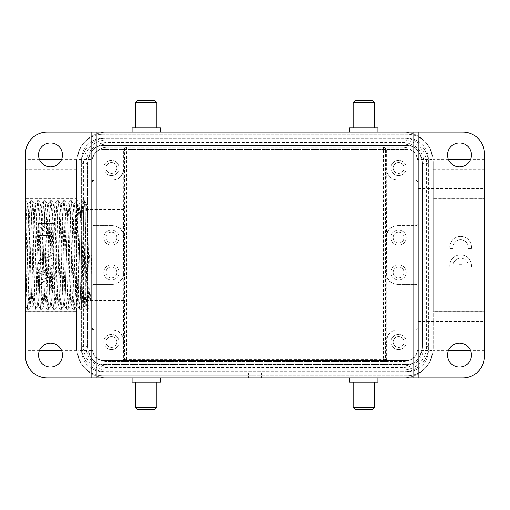 <?xml version="1.0" encoding="UTF-8"?>
<svg xmlns="http://www.w3.org/2000/svg" width="510" height="510" viewBox="0 0 510 510"><rect width="100%" height="100%" fill="white"/><g stroke="black" fill="none" stroke-linecap="round" stroke-linejoin="round"><path stroke-width="0.38" stroke-dasharray="2.55 1.91" d="M76.621 169.645L25.5 169.645L25.5 198.441L76.621 198.441L76.621 162.55L76.621 347.45A30.453 30.453 0 0 0 107.075 377.91L248.472 377.91L248.472 373.122L248.472 375.73L261.528 375.73L261.528 373.122L261.528 377.91L248.472 377.91L248.472 375.73L102.943 375.73L407.056 375.73A25.232 25.232 0 0 0 432.289 350.497L432.289 159.502A25.232 25.232 0 0 0 407.056 134.27L102.943 134.27L407.056 134.27A25.232 25.232 0 0 1 432.289 159.502L432.289 350.497A25.232 25.232 0 0 1 407.056 375.73L261.528 375.73L261.528 377.91L402.925 377.91A30.453 30.453 0 0 0 433.379 347.45A30.453 30.453 0 0 1 402.925 377.91L462.748 377.91A21.751 21.751 0 0 0 484.5 356.152L484.5 308.078L484.5 350.714L484.5 311.559L433.379 311.559L433.379 162.55A30.453 30.453 0 0 0 402.925 132.09L47.252 132.09A21.751 21.751 0 0 0 25.5 153.848L25.5 201.922L76.621 201.922L76.621 162.55C76.812 158.196 76.812 158.196 76.621 162.55C76.812 158.196 76.812 158.196 76.621 162.55A30.453 30.453 0 0 1 107.075 132.09A30.453 30.453 0 0 0 76.621 162.55L76.621 201.922L25.5 201.922L25.5 198.371L76.621 198.371M484.5 311.559L484.5 198.441L433.379 198.441M462.264 258.36L462.264 264.677L458.968 264.677L458.968 258.353A7.599 7.599 0 0 0 453.084 266.928L449.807 266.928L449.763 265.072A10.876 10.876 0 0 1 461.544 254.898A10.876 10.876 0 0 1 471.425 266.928L468.103 266.928A7.599 7.599 0 0 0 462.264 258.36L462.264 264.677L458.968 264.677L458.968 258.353A7.599 7.599 0 0 0 453.084 266.928L449.807 266.928L449.763 265.072A10.876 10.876 0 0 1 461.544 254.898A10.876 10.876 0 0 1 471.425 266.928L468.103 266.928A7.599 7.599 0 0 0 462.264 258.36M453.109 248.472L449.826 248.472L449.782 246.623A10.876 10.876 0 0 1 461.563 236.449A10.876 10.876 0 0 1 471.45 248.472L468.123 248.472L468.206 246.999A7.599 7.599 0 0 0 459.88 239.764A7.599 7.599 0 0 0 453.109 248.472L449.826 248.472L449.782 246.623A10.876 10.876 0 0 1 461.563 236.449A10.876 10.876 0 0 1 471.45 248.472L468.123 248.472L468.206 246.999A7.599 7.599 0 0 0 459.88 239.764A7.599 7.599 0 0 0 453.109 248.472M53.779 242.001L38.55 242.001L38.55 245.029L53.779 245.029L53.779 242.001L38.55 242.001L38.55 245.029L53.779 245.029L53.779 242.001M53.779 264.97L38.55 269.854L38.55 272.971L50.739 276.866L38.55 280.768L38.55 283.879L53.779 288.762L53.779 285.6L41.501 282.183L53.779 278.332L53.779 275.26L41.501 271.409L53.779 267.999L53.779 264.97L38.55 269.854L38.55 272.971L50.739 276.866L38.55 280.768L38.55 283.879L53.779 288.762L53.779 285.6L41.501 282.183L53.779 278.332L53.779 275.26L41.501 271.409L53.779 267.999L53.779 264.97M25.5 198.441L25.5 311.559L76.621 311.559L76.621 198.441M42.693 252.291L42.693 259.258L38.55 260.846L38.55 263.912L53.779 257.518L53.779 253.852L38.55 247.452L38.55 250.71L42.693 252.291L42.693 259.258L38.55 260.846L38.55 263.912L53.779 257.518L53.779 253.852L38.55 247.452L38.55 250.71L42.693 252.291M53.779 223.501L38.55 223.501L38.55 226.185L49.897 235.537L38.55 235.537L38.55 238.266L53.779 238.266L53.779 235.053L43.031 226.23L53.779 226.23L53.779 223.501L38.55 223.501L38.55 226.185L49.897 235.537L38.55 235.537L38.55 238.266L53.779 238.266L53.779 235.053L43.031 226.23L53.779 226.23L53.779 223.501M88.351 255L85.482 255L85.323 305.19L85.323 204.81L85.323 305.337L90.06 305.343L90.888 289.967L91.685 255L88.823 255M87.72 309.385L86.184 309.385L87 293.435L87.816 255L89.352 255L88.555 292.816L87.758 309.353L87.318 305.331L85.304 217.502L84.462 200.621L83.653 216.24L82.04 292.491L81.198 309.372L80.389 293.766L78.776 217.502L77.966 200.647L77.533 204.676L75.512 292.498L74.702 309.347L76.589 306.089L77.386 290.515L78.999 218.854L79.815 203.879L81.039 203.879L81.447 207.819L83.468 290.502L84.265 306.07L85.323 283.42M85.323 226.58L83.914 290.515L83.117 306.089L81.23 309.353M84.303 306.121L83.079 306.121L82.671 302.181L80.65 219.485L79.853 203.911L77.966 200.647M74.702 309.347L73.861 293.766L72.248 217.509L71.406 200.615L70.597 216.24L68.984 292.498L68.181 309.34L70.068 306.089L70.864 290.515L72.885 207.819L73.293 203.879L74.511 203.879L75.327 218.854L76.94 290.515L77.737 306.089L79.624 309.353M71.438 200.647L73.325 203.911L74.122 219.485L75.741 291.146L76.557 306.121L77.775 306.121L78.183 302.181L80.204 219.485L81.001 203.911L82.888 200.647L82.078 217.515L80.465 293.703L79.662 309.283M68.181 309.34L67.339 293.766L65.72 217.509L64.878 200.615L64.075 216.234L62.462 292.498L61.653 309.347L63.54 306.089L64.337 290.515L66.357 207.819L66.765 203.879L67.983 203.879L68.799 218.854L70.418 290.515L71.215 306.089L73.102 309.353L72.293 292.498L70.68 216.291L69.87 200.717M64.917 200.647L66.804 203.911L67.6 219.485L69.213 291.146L70.029 306.121L71.247 306.121L71.655 302.181L73.676 219.485L74.473 203.911L76.36 200.647L75.556 217.572L73.944 293.76L73.134 309.379L74.67 309.385M61.653 309.347L60.811 293.766L59.198 217.509L58.357 200.615L57.547 216.234L55.934 292.498L55.125 309.347L57.012 306.089L57.809 290.515L59.829 207.819L60.237 203.879L61.461 203.879L62.277 218.854L63.89 290.515L64.687 306.089L66.574 309.353M58.389 200.647L60.276 203.911L61.072 219.485L62.685 291.146L63.501 306.121L64.725 306.121L65.133 302.181L67.154 219.485L67.951 203.911L69.838 200.647M55.125 309.347L54.283 293.766L52.67 217.509L51.829 200.621L51.019 216.234L49.406 292.498L48.597 309.347L50.484 306.089L51.287 290.515L53.308 207.819L53.716 203.879L54.933 203.879L55.749 218.854L57.362 290.515L58.159 306.089L60.046 309.353M51.861 200.647L53.748 203.911L54.544 219.485L56.157 291.146L56.973 306.121L58.197 306.121L58.605 302.181L60.626 219.485L61.423 203.911L63.31 200.647M48.597 309.347L47.755 293.76L46.142 217.509L45.301 200.621L44.497 216.234L42.878 292.498L42.075 309.353L43.962 306.089L44.759 290.515L46.372 218.854L47.188 203.879L48.405 203.879L48.813 207.819L50.834 290.515L51.637 306.089L53.524 309.353M45.339 200.647L47.226 203.911L48.023 219.485L49.636 291.146L50.452 306.121L51.669 306.121L52.077 302.181L54.098 219.485L54.895 203.911L56.782 200.647L55.979 217.509L54.366 293.766L53.556 309.347M42.075 309.353L41.233 293.76L39.621 217.502L38.779 200.628L37.969 216.227L36.357 292.498L35.547 309.353L37.434 306.089L38.231 290.515L40.252 207.819L40.66 203.879L41.884 203.879L42.7 218.854L44.313 290.515L45.109 306.089L46.996 309.36L46.187 292.491L44.574 216.31L43.764 200.628L45.301 200.615M38.811 200.647L40.698 203.911L41.495 219.485L43.516 302.181L43.924 306.121L45.148 306.121L45.957 291.146L47.577 219.485L48.373 203.911L50.261 200.64M35.547 309.353L34.705 293.76L33.093 217.502L32.251 200.628L31.441 216.234L29.829 292.491L29.019 309.353L30.906 306.089L31.703 290.515L33.73 207.819L34.132 203.879L35.356 203.879L36.172 218.854L37.785 290.515L38.581 306.089L40.468 309.36M32.283 200.647L34.17 203.911L34.967 219.485L36.988 302.181L37.396 306.121L38.62 306.121L39.436 291.146L41.049 219.485L41.845 203.911L43.732 200.64L42.923 217.502L41.31 293.76L40.507 309.283M25.5 277.669L25.5 200.615L25.5 277.669L27.202 207.819L27.61 203.879L28.828 203.879L29.644 218.854L31.257 290.515L32.053 306.089L33.947 309.36L33.137 292.491L31.524 216.259L30.715 200.71M29.019 309.353L28.177 293.76L26.565 217.502L25.755 200.653L27.642 203.911L28.445 219.485L30.466 302.181L30.874 306.121L32.092 306.121L32.908 291.146L34.521 219.485L35.317 203.911L37.204 200.64L36.401 217.534L34.788 293.696L33.979 309.379L35.515 309.385M25.5 238.463L26.456 286.359L27.419 309.36L25.5 306.013C26.067 308.569 26.635 283.541 27.196 255L28.796 203.911L30.683 200.64M86.789 204.657L85.317 204.657L85.323 247.12L86.056 216.718L86.827 204.688L87.631 220.358L89.25 290.917L90.053 305.343M85.323 255L85.323 209.317L85.323 255M124.274 255L124.096 209.317L123.917 255L124.096 300.683L124.096 209.317L123.917 255L124.096 300.683L124.274 255M363.77 132.09L349.63 132.09L363.77 132.09M433.379 198.371L484.5 198.371L484.5 201.922L484.5 153.848A21.751 21.751 0 0 0 462.748 132.09L402.925 132.09A30.453 30.453 0 0 1 433.379 162.55C433.188 158.196 433.188 158.196 433.379 162.55C433.188 158.196 433.188 158.196 433.379 162.55L433.379 311.559M146.23 132.09L132.09 132.09L146.23 132.09M132.09 127.742L160.369 127.742M471.45 154.932A11.966 11.966 0 0 0 459.484 142.972A11.966 11.966 0 0 0 447.519 154.932A11.966 11.966 0 0 0 459.484 166.898A11.966 11.966 0 0 0 471.45 154.932M484.5 201.922L433.379 201.922L484.5 201.922M62.481 154.932A11.966 11.966 0 0 1 50.515 166.898A11.966 11.966 0 0 1 38.55 154.932A11.966 11.966 0 0 1 50.515 142.972A11.966 11.966 0 0 1 62.481 154.932M349.63 127.742L377.91 127.742M25.5 169.645L25.5 198.371M25.5 311.559L25.5 344.161L76.621 344.161L76.621 347.45C76.812 351.804 76.812 351.804 76.621 347.45C76.812 351.804 76.812 351.804 76.621 347.45L76.621 308.078L25.5 308.078L25.5 356.152A21.751 21.751 0 0 0 47.252 377.91L107.075 377.91A30.453 30.453 0 0 1 76.621 347.45L76.621 311.629L25.5 311.629L25.5 308.078L76.621 308.078L76.621 311.629M76.621 344.161L76.621 311.559M484.5 198.371L484.5 159.286L484.5 169.645L433.379 169.645M484.5 255L484.5 321.351L484.5 255M484.5 198.441L484.5 169.645M146.23 377.91L160.369 377.91L146.23 377.91M363.77 377.91L377.91 377.91L363.77 377.91M471.45 355.068A11.966 11.966 0 0 0 459.484 343.103A11.966 11.966 0 0 0 447.519 355.068A11.966 11.966 0 0 0 459.484 367.028A11.966 11.966 0 0 0 471.45 355.068M25.5 344.161L25.5 311.629M62.481 355.068A11.966 11.966 0 0 0 50.515 343.103A11.966 11.966 0 0 0 38.55 355.068A11.966 11.966 0 0 0 50.515 367.028A11.966 11.966 0 0 0 62.481 355.068M135.571 102.51L156.889 102.51M102.943 134.27A25.232 25.232 0 0 0 77.711 159.502A25.232 25.232 0 0 1 102.943 134.27L102.943 149.494A10.009 10.009 0 0 0 92.935 159.502L92.935 350.497A10.009 10.009 0 0 0 102.943 360.506L407.056 360.506A10.009 10.009 0 0 0 417.065 350.497L417.065 159.502A10.009 10.009 0 0 0 407.056 149.494L102.943 149.494L407.056 149.494A10.009 10.009 0 0 1 417.065 159.502L417.065 350.497A10.009 10.009 0 0 1 416.861 352.499A15.23 15.23 0 0 0 418.149 346.367L418.149 162.55A15.23 15.23 0 0 0 402.925 147.32L107.075 147.32L402.925 147.32A15.23 15.23 0 0 1 418.149 162.55L418.149 182.127A2.174 2.174 0 0 0 415.975 179.947L397.099 179.947C390.532 179.259 386.899 175.631 386.21 169.071L386.612 169.071L386.612 149.494L385.528 149.494L385.528 359.416L386.612 359.416L386.612 340.929L386.21 340.929L386.21 273.487L386.612 273.487L386.21 169.071M77.711 159.502L77.711 350.497L77.711 159.502L92.935 159.502A10.009 10.009 0 0 1 102.943 149.494M433.379 347.45C433.188 351.804 433.188 351.804 433.379 347.45C433.188 351.804 433.188 351.804 433.379 347.45L433.379 308.078L484.5 308.078L433.379 308.078L433.379 347.45M484.5 344.161L433.379 344.161M418.149 255L418.149 188.649L418.149 255M377.91 382.258L349.63 382.258M102.943 375.73A25.232 25.232 0 0 1 77.711 350.497A25.232 25.232 0 0 0 102.943 375.73L102.943 360.506A10.009 10.009 0 0 1 92.935 350.497L77.711 350.497M261.528 373.122L248.472 373.122L261.528 373.122M160.369 382.258L132.09 382.258M353.111 102.51L374.429 102.51M92.935 159.502L92.935 350.497M374.429 407.49L353.111 407.49M156.889 407.49L135.571 407.49M112.901 284.37L94.025 284.37A2.174 2.174 0 0 0 91.851 286.543L94.025 284.37L112.901 284.37C119.468 283.675 123.101 280.047 123.79 273.487L123.388 359.416L125.568 361.59L107.075 361.59A15.23 15.23 0 0 1 91.851 346.367L91.851 162.55A15.23 15.23 0 0 1 107.075 147.32A15.23 15.23 0 0 0 91.851 162.55L91.851 346.367A15.23 15.23 0 0 0 107.075 361.59L402.925 361.59A15.23 15.23 0 0 0 418.149 346.367L418.149 327.873L415.975 330.053L397.099 330.053C390.532 330.741 386.899 334.369 386.21 340.929M386.612 359.416L384.432 361.59L402.925 361.59A15.23 15.23 0 0 0 416.861 352.499A10.009 10.009 0 0 1 407.056 360.506L102.943 360.506M125.568 147.32L123.388 149.494L123.388 169.071L123.79 169.071L123.388 273.487L123.79 273.487M390.96 167.988A7.612 7.612 0 0 1 398.571 160.369A7.612 7.612 0 0 1 406.189 167.988A7.612 7.612 0 0 1 398.571 175.599A7.612 7.612 0 0 1 390.96 167.988A7.612 7.612 0 0 1 398.571 160.369A7.612 7.612 0 0 1 406.189 167.988A7.612 7.612 0 0 1 398.571 175.599A7.612 7.612 0 0 1 390.96 167.988M386.612 169.071C387.3 175.631 390.928 179.259 397.488 179.947L415.975 179.947L418.149 182.127L418.149 327.873A2.174 2.174 0 0 1 415.975 330.053L397.488 330.053C390.928 330.741 387.3 334.369 386.612 340.929M384.432 147.32L386.612 149.494M103.81 167.988A7.612 7.612 0 0 1 111.429 160.369A7.612 7.612 0 0 1 119.04 167.988A7.612 7.612 0 0 1 111.429 175.599A7.612 7.612 0 0 1 103.81 167.988A7.612 7.612 0 0 1 111.429 160.369A7.612 7.612 0 0 1 119.04 167.988A7.612 7.612 0 0 1 111.429 175.599A7.612 7.612 0 0 1 103.81 167.988M123.79 169.071C123.101 175.631 119.468 179.259 112.901 179.947L94.025 179.947L91.851 182.127A2.174 2.174 0 0 1 94.025 179.947L112.512 179.947C119.072 179.259 122.7 175.631 123.388 169.071M397.488 179.947L397.099 179.947M386.21 236.512C386.899 229.953 390.532 226.325 397.099 225.63L415.975 225.63L418.149 223.456A2.174 2.174 0 0 1 415.975 225.63L397.488 225.63C390.928 226.325 387.3 229.953 386.612 236.512M397.099 225.63L397.488 225.63M390.96 237.596A7.612 7.612 0 0 1 398.571 229.984A7.612 7.612 0 0 1 406.189 237.596A7.612 7.612 0 0 1 398.571 245.208A7.612 7.612 0 0 1 390.96 237.596A7.612 7.612 0 0 1 398.571 229.984A7.612 7.612 0 0 1 406.189 237.596A7.612 7.612 0 0 1 398.571 245.208A7.612 7.612 0 0 1 390.96 237.596M390.96 272.404A7.612 7.612 0 0 1 398.571 264.792A7.612 7.612 0 0 1 406.189 272.404A7.612 7.612 0 0 1 398.571 280.015A7.612 7.612 0 0 1 390.96 272.404A7.612 7.612 0 0 1 398.571 264.792A7.612 7.612 0 0 1 406.189 272.404A7.612 7.612 0 0 1 398.571 280.015A7.612 7.612 0 0 1 390.96 272.404M386.612 273.487C387.3 280.047 390.928 283.675 397.488 284.37L415.975 284.37A2.174 2.174 0 0 1 418.149 286.543L415.975 284.37L397.099 284.37C390.532 283.675 386.899 280.047 386.21 273.487M397.488 284.37L397.099 284.37M397.099 330.053L397.488 330.053M390.96 342.012A7.612 7.612 0 0 1 398.571 334.401A7.612 7.612 0 0 1 406.189 342.012A7.612 7.612 0 0 1 398.571 349.63A7.612 7.612 0 0 1 390.96 342.012A7.612 7.612 0 0 1 398.571 334.401A7.612 7.612 0 0 1 406.189 342.012A7.612 7.612 0 0 1 398.571 349.63A7.612 7.612 0 0 1 390.96 342.012M125.568 361.59L384.432 361.59M103.81 342.012A7.612 7.612 0 0 1 111.429 334.401A7.612 7.612 0 0 1 119.04 342.012A7.612 7.612 0 0 1 111.429 349.63A7.612 7.612 0 0 1 103.81 342.012A7.612 7.612 0 0 1 111.429 334.401A7.612 7.612 0 0 1 119.04 342.012A7.612 7.612 0 0 1 111.429 349.63A7.612 7.612 0 0 1 103.81 342.012M112.901 330.053L94.025 330.053A2.174 2.174 0 0 1 91.851 327.873L94.025 330.053L112.901 330.053C119.468 330.741 123.101 334.369 123.79 340.929M123.388 340.929C122.7 334.369 119.072 330.741 112.512 330.053M112.512 284.37C119.072 283.675 122.7 280.047 123.388 273.487M103.81 272.404A7.612 7.612 0 0 1 111.429 264.792A7.612 7.612 0 0 1 119.04 272.404A7.612 7.612 0 0 1 111.429 280.015A7.612 7.612 0 0 1 103.81 272.404A7.612 7.612 0 0 1 111.429 264.792A7.612 7.612 0 0 1 119.04 272.404A7.612 7.612 0 0 1 111.429 280.015A7.612 7.612 0 0 1 103.81 272.404M103.81 237.596A7.612 7.612 0 0 1 111.429 229.984A7.612 7.612 0 0 1 119.04 237.596A7.612 7.612 0 0 1 111.429 245.208A7.612 7.612 0 0 1 103.81 237.596A7.612 7.612 0 0 1 111.429 229.984A7.612 7.612 0 0 1 119.04 237.596A7.612 7.612 0 0 1 111.429 245.208A7.612 7.612 0 0 1 103.81 237.596M123.388 236.512C122.7 229.953 119.072 226.325 112.512 225.63L94.025 225.63A2.174 2.174 0 0 1 91.851 223.456L94.025 225.63L112.901 225.63C119.468 226.325 123.101 229.953 123.79 236.512M112.512 225.63L112.901 225.63M112.901 179.947L112.512 179.947M123.388 359.416L124.472 359.416A2.174 2.174 -90 0 0 126.646 361.59L126.646 359.416L383.354 359.416L383.354 361.59A2.174 2.174 90 0 0 385.528 359.416L383.348 359.422L383.354 147.32A2.174 2.174 90 0 1 385.528 149.494L123.388 149.494M393.133 167.988A5.438 5.438 0 0 0 398.571 173.425A5.438 5.438 0 0 0 404.009 167.988A5.438 5.438 0 0 0 398.571 162.55A5.438 5.438 0 0 0 393.133 167.988A5.438 5.438 0 0 1 398.571 162.55A5.438 5.438 0 0 1 404.009 167.988A5.438 5.438 0 0 1 398.571 173.425A5.438 5.438 0 0 1 393.133 167.988M105.991 167.988A5.438 5.438 0 0 0 111.429 173.425A5.438 5.438 0 0 0 116.866 167.988A5.438 5.438 0 0 0 111.429 162.55A5.438 5.438 0 0 0 105.991 167.988A5.438 5.438 0 0 1 111.429 162.55A5.438 5.438 0 0 1 116.866 167.988A5.438 5.438 0 0 1 111.429 173.425A5.438 5.438 0 0 1 105.991 167.988M393.133 272.404A5.438 5.438 0 0 0 398.571 277.842A5.438 5.438 0 0 0 404.009 272.404A5.438 5.438 0 0 0 398.571 266.966A5.438 5.438 0 0 0 393.133 272.404A5.438 5.438 0 0 1 398.571 266.966A5.438 5.438 0 0 1 404.009 272.404A5.438 5.438 0 0 1 398.571 277.842A5.438 5.438 0 0 1 393.133 272.404M393.133 237.596A5.438 5.438 0 0 0 398.571 243.034A5.438 5.438 0 0 0 404.009 237.596A5.438 5.438 0 0 0 398.571 232.158A5.438 5.438 0 0 0 393.133 237.596A5.438 5.438 0 0 1 398.571 232.158A5.438 5.438 0 0 1 404.009 237.596A5.438 5.438 0 0 1 398.571 243.034A5.438 5.438 0 0 1 393.133 237.596M393.133 342.012A5.438 5.438 0 0 0 398.571 347.45A5.438 5.438 0 0 0 404.009 342.012A5.438 5.438 0 0 0 398.571 336.575A5.438 5.438 0 0 0 393.133 342.012A5.438 5.438 0 0 1 398.571 336.575A5.438 5.438 0 0 1 404.009 342.012A5.438 5.438 0 0 1 398.571 347.45A5.438 5.438 0 0 1 393.133 342.012M105.991 342.012A5.438 5.438 0 0 0 111.429 347.45A5.438 5.438 0 0 0 116.866 342.012A5.438 5.438 0 0 0 111.429 336.575A5.438 5.438 0 0 0 105.991 342.012A5.438 5.438 0 0 1 111.429 336.575A5.438 5.438 0 0 1 116.866 342.012A5.438 5.438 0 0 1 111.429 347.45A5.438 5.438 0 0 1 105.991 342.012M105.991 237.596A5.438 5.438 0 0 0 111.429 243.034A5.438 5.438 0 0 0 116.866 237.596A5.438 5.438 0 0 0 111.429 232.158A5.438 5.438 0 0 0 105.991 237.596A5.438 5.438 0 0 1 111.429 232.158A5.438 5.438 0 0 1 116.866 237.596A5.438 5.438 0 0 1 111.429 243.034A5.438 5.438 0 0 1 105.991 237.596M105.991 272.404A5.438 5.438 0 0 0 111.429 277.842A5.438 5.438 0 0 0 116.866 272.404A5.438 5.438 0 0 0 111.429 266.966A5.438 5.438 0 0 0 105.991 272.404A5.438 5.438 0 0 1 111.429 266.966A5.438 5.438 0 0 1 116.866 272.404A5.438 5.438 0 0 1 111.429 277.842A5.438 5.438 0 0 1 105.991 272.404M85.482 255L91.685 255M28.987 309.385L27.451 309.385L28.26 293.741L29.873 217.572L30.683 200.73M38.779 200.615L37.243 200.615L38.046 216.246L39.665 292.434L40.468 309.264M48.565 309.385L47.028 309.385L47.838 293.766L49.451 217.566L50.261 200.742M50.292 200.717L51.102 216.24L52.715 292.498L53.524 309.302M56.82 200.647L57.624 216.234L59.243 292.498L60.046 309.251M60.084 309.283L60.888 293.709L62.501 217.502L63.31 200.679M64.878 200.615L63.342 200.615L64.152 216.234L65.764 292.428L66.574 309.315M66.606 309.334L67.416 293.76L69.028 217.509L69.838 200.749M77.934 200.615L76.398 200.615L77.201 216.24L78.82 292.466L79.624 309.251M84.462 200.615L82.92 200.615L83.729 216.272L85.342 292.428L86.152 309.347L84.265 306.089M25.755 200.653L25.5 201.877M44.784 253.094L51.746 255.778L44.784 258.436L44.784 253.094L51.746 255.778L44.784 258.436L44.784 253.094M402.925 371.815L103.74 371.815A25.672 25.672 0 0 1 81.625 349.701L81.625 350.497A21.318 21.318 0 0 0 102.943 371.815L407.056 371.815A21.318 21.318 0 0 0 428.375 350.497L428.375 159.502A21.318 21.318 0 0 0 407.056 138.184L102.943 138.184A21.318 21.318 0 0 0 81.625 159.502L81.625 350.497A21.318 21.318 0 0 0 102.943 371.815L103.74 371.815A25.672 25.672 0 0 1 81.625 349.701L81.625 160.299A25.672 25.672 0 0 1 103.74 138.184L102.943 138.184A21.318 21.318 0 0 0 81.625 159.502L81.625 160.299A25.672 25.672 0 0 1 103.74 138.184L406.26 138.184A25.672 25.672 0 0 1 428.375 160.299L428.375 159.502A21.318 21.318 0 0 0 407.056 138.184L406.26 138.184A25.672 25.672 0 0 1 428.375 160.299L428.375 349.701A25.672 25.672 0 0 1 406.26 371.815L407.056 371.815A21.318 21.318 0 0 0 428.375 350.497L428.375 349.701A25.672 25.672 0 0 1 406.26 371.815L402.925 371.815L402.925 370.011L107.075 370.011A23.645 23.645 0 0 1 83.43 346.367L83.43 163.633A23.645 23.645 0 0 1 107.075 139.989L402.925 139.989A23.645 23.645 0 0 1 426.57 163.633L426.57 346.367A23.645 23.645 0 0 1 402.925 370.011M420.979 159.502L420.979 350.497A13.923 13.923 0 0 1 407.056 364.42L102.943 364.42A13.923 13.923 0 0 1 89.02 350.497L89.02 159.502A13.923 13.923 0 0 1 102.943 145.579L407.056 145.579A13.923 13.923 0 0 1 420.979 159.502L420.979 350.497A13.923 13.923 0 0 1 419.392 356.949A19.578 19.578 0 0 0 422.503 346.367L422.503 163.633A19.578 19.578 0 0 0 419.392 153.051A13.923 13.923 0 0 1 420.979 159.502M85.98 163.633L85.98 346.367A21.095 21.095 0 0 0 107.075 367.461L402.925 367.461A21.095 21.095 0 0 0 424.02 346.367L424.02 163.633A21.095 21.095 0 0 0 402.925 142.539L107.075 142.539A21.095 21.095 0 0 0 85.98 163.633L87.497 163.633L87.497 346.367A19.578 19.578 0 0 0 90.608 356.949A13.923 13.923 0 0 1 89.02 350.497L89.02 159.502A13.923 13.923 0 0 1 90.608 153.051A19.578 19.578 0 0 0 87.497 163.633L87.497 346.367A19.578 19.578 0 0 0 90.608 356.949C91.131 358.594 94.834 362.31 96.492 362.833A19.578 19.578 0 0 0 107.075 365.944L402.925 365.944A19.578 19.578 0 0 0 413.508 362.833A13.923 13.923 0 0 1 407.056 364.42L102.943 364.42A13.923 13.923 0 0 1 96.492 362.833A19.578 19.578 0 0 0 107.075 365.944L402.925 365.944A19.578 19.578 0 0 0 413.508 362.833C415.153 362.304 418.869 358.606 419.392 356.949A19.578 19.578 0 0 0 422.503 346.367L422.503 163.633A19.578 19.578 0 0 0 419.392 153.051C418.869 151.406 415.165 147.69 413.508 147.167A19.578 19.578 0 0 0 402.925 144.056L107.075 144.056A19.578 19.578 0 0 0 96.492 147.167A13.923 13.923 0 0 1 102.943 145.579L407.056 145.579A13.923 13.923 0 0 1 413.508 147.167A19.578 19.578 0 0 0 402.925 144.056L107.075 144.056A19.578 19.578 0 0 0 96.492 147.167C94.847 147.696 91.131 151.393 90.608 153.051A19.578 19.578 0 0 0 87.497 163.633A19.578 19.578 0 0 1 90.608 153.051M126.652 359.422L126.646 147.32A2.174 2.174 -90 0 0 124.472 149.494L124.472 359.416L126.646 359.416M407.056 134.27L407.056 149.494M484.5 311.629L433.379 311.629M432.289 159.502L417.065 159.502M432.289 350.497L417.065 350.497M407.056 375.73L407.056 360.506M107.075 371.815L107.075 370.011M103.74 371.815A25.672 25.672 0 0 1 81.625 349.701M81.625 160.299A25.672 25.672 0 0 1 103.74 138.184M406.26 138.184A25.672 25.672 0 0 1 428.375 160.299M428.375 349.701A25.672 25.672 0 0 1 406.26 371.815M83.43 346.367L81.625 346.367M83.43 163.633L81.625 163.633M107.075 139.989L107.075 138.184M402.925 139.989L402.925 138.184M426.57 163.633L428.375 163.633M426.57 346.367L428.375 346.367M413.508 147.167A19.578 19.578 0 0 0 402.925 144.056L402.925 142.539M424.02 163.633L422.503 163.633A19.578 19.578 0 0 0 419.392 153.051M107.075 142.539L107.075 144.056A19.578 19.578 0 0 0 96.492 147.167M96.492 362.833A19.578 19.578 0 0 0 107.075 365.944L107.075 367.461M85.98 346.367L87.497 346.367A19.578 19.578 0 0 0 90.608 356.949M419.392 356.949A19.578 19.578 0 0 0 422.503 346.367L424.02 346.367M402.925 367.461L402.925 365.944A19.578 19.578 0 0 0 413.508 362.833M124.096 209.317L85.323 209.317M76.621 159.286L61.659 159.286M39.372 159.286L25.5 159.286M484.5 159.286L470.628 159.286M448.341 159.286L433.379 159.286M484.5 350.714L470.628 350.714M448.341 350.714L433.379 350.714M418.149 188.649L484.5 188.649M76.621 350.714L61.659 350.714M39.372 350.714L25.5 350.714M418.149 321.351L484.5 321.351M124.096 300.683L85.323 300.683M87.758 309.353L90.091 305.311M84.494 200.647L86.827 204.688M71.406 200.615L69.87 200.615M58.357 200.615L56.82 200.615M51.829 200.615L50.292 200.615M32.251 200.615L30.715 200.615M81.198 309.385L79.662 309.385M68.142 309.385L66.606 309.385M61.621 309.385L60.084 309.385M55.093 309.385L53.556 309.385M42.037 309.385L40.507 309.385"/><path stroke-width="0.76" d="M91.851 132.09L91.851 377.91L47.252 377.91A21.751 21.751 0 0 1 25.5 356.152L25.5 153.848A21.751 21.751 0 0 1 47.252 132.09L462.748 132.09A21.751 21.751 0 0 1 484.5 153.848L484.5 356.152A21.751 21.751 0 0 1 462.748 377.91L418.149 377.91L418.149 132.09M160.369 132.09L160.369 127.742L132.09 127.742L132.09 132.09M471.45 355.068A11.966 11.966 0 0 1 459.484 367.028A11.966 11.966 0 0 1 447.519 355.068A11.966 11.966 0 0 1 459.484 343.103A11.966 11.966 0 0 1 471.45 355.068M471.45 154.932A11.966 11.966 0 0 1 459.484 166.898A11.966 11.966 0 0 1 447.519 154.932A11.966 11.966 0 0 1 459.484 142.972A11.966 11.966 0 0 1 471.45 154.932M413.801 132.09L413.801 377.91L96.199 377.91L96.199 132.09M62.481 154.932A11.966 11.966 0 0 1 50.515 166.898A11.966 11.966 0 0 1 38.55 154.932A11.966 11.966 0 0 1 50.515 142.972A11.966 11.966 0 0 1 62.481 154.932M62.481 355.068A11.966 11.966 0 0 1 50.515 367.028A11.966 11.966 0 0 1 38.55 355.068A11.966 11.966 0 0 1 50.515 343.103A11.966 11.966 0 0 1 62.481 355.068M377.91 132.09L377.91 127.742L349.63 127.742L349.63 132.09M413.801 377.91L418.149 377.91M91.851 377.91L96.199 377.91M154.715 100.33L137.751 100.33L154.715 100.33L156.889 102.51L135.571 102.51L135.571 127.742M349.63 377.91L349.63 382.258L377.91 382.258L377.91 377.91M132.09 377.91L132.09 382.258L160.369 382.258L160.369 377.91M372.249 100.33L355.285 100.33L372.249 100.33L374.429 102.51L353.111 102.51L353.111 127.742M353.111 382.258L353.111 407.49L374.429 407.49L372.249 409.67L355.285 409.67L372.249 409.67M135.571 382.258L135.571 407.49L156.889 407.49L154.715 409.67L137.751 409.67L154.715 409.67M61.659 159.286L39.372 159.286M470.628 159.286L448.341 159.286M470.628 350.714L448.341 350.714M61.659 350.714L39.372 350.714M137.751 100.33L135.571 102.51M355.285 100.33L353.111 102.51M355.285 409.67L353.111 407.49M137.751 409.67L135.571 407.49M156.889 382.258L156.889 407.49M374.429 382.258L374.429 407.49M374.429 127.742L374.429 102.51M156.889 127.742L156.889 102.51"/></g></svg>

